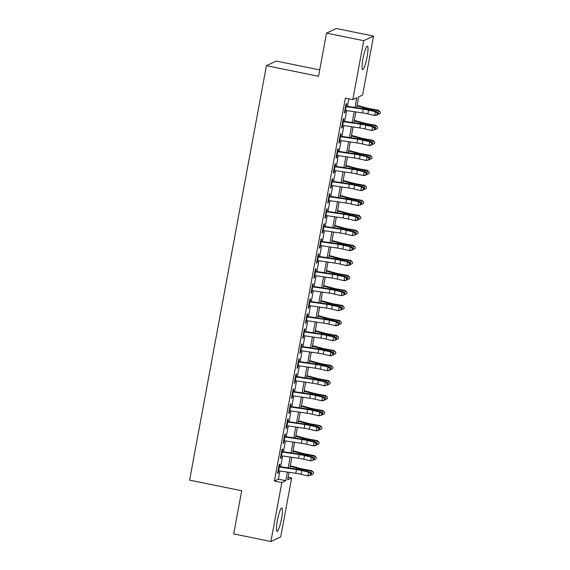<?xml version="1.0" encoding="UTF-8"?>
<svg xmlns="http://www.w3.org/2000/svg" width="570" height="570" viewBox="0 0 570 570"><rect width="100%" height="100%" fill="white"/><g stroke="black" fill="none" stroke-linecap="round" stroke-linejoin="round"><path stroke-width="0.85" d="M277.362 520.645A11.991 1.845 -78.5 0 1 281.829 507.92A11.991 1.845 -78.5 0 1 281.502 518.693A11.991 1.845 -78.5 0 1 277.041 531.418A11.991 1.845 -78.5 0 1 277.362 520.645M362.947 58.881A11.991 1.845 -78.5 0 1 367.408 46.163A11.991 1.845 -78.5 0 1 367.087 56.936A11.991 1.845 -78.5 0 1 362.62 69.654A11.991 1.845 -78.5 0 1 362.947 58.881M319.699 69.91L276.251 61.061L266.432 65.685L189.618 480.139L241.701 490.749L233.7 533.919L270.907 541.5L281.829 482.562L285.812 480.688L287.408 472.081M266.432 65.685L318.516 76.294L326.517 33.117L336.343 28.5L373.542 36.081L362.62 95.019L358.637 96.893L356.628 107.723M288.149 477.225L291.648 477.938L280.725 536.883L270.907 541.5M278.759 466.958A5.379 0.606 10.5 0 0 279.336 467.051L279.899 464.058L279.236 464.372L277.569 473.385L278.231 473.072L278.652 470.806M281.537 451.946A5.379 0.606 10.5 0 0 282.121 452.031L282.684 449.046L282.022 449.352L280.347 458.366L281.01 458.052L281.43 455.786L298.602 458.294A7.688 0.869 -169.5 0 1 303.824 459.278L310.629 460.859L311.327 457.104L312.795 456.969L305.99 455.387A11.528 1.297 10.5 0 0 298.16 453.912L282.214 451.582M284.915 437.019L285.463 434.026L284.801 434.34L283.133 443.346L283.796 443.04L284.216 440.767L301.38 443.275A7.688 0.869 -169.5 0 1 306.61 444.265L313.415 445.84L314.106 442.092L315.581 441.95L308.776 440.375A11.528 1.297 10.5 0 0 300.939 438.893L284.993 436.563M287.693 422L288.249 419.007L287.586 419.32L285.912 428.334L286.582 428.02L286.995 425.754L304.166 428.262A7.688 0.869 -169.5 0 1 309.389 429.246L316.193 430.827L316.892 427.072L318.366 426.937L311.562 425.355A11.528 1.297 10.5 0 0 303.724 423.88L287.779 421.551M289.888 406.895A5.379 0.606 10.5 0 0 290.472 406.98L291.035 403.995L290.365 404.308L288.698 413.314L289.361 413.001L289.781 410.735L306.952 413.243A7.688 0.869 -169.5 0 1 312.175 414.226L318.979 415.808L319.67 412.053L321.145 411.918L314.341 410.336A11.528 1.297 10.5 0 0 306.503 408.861L290.558 406.531M292.674 391.875A5.379 0.606 10.5 0 0 293.251 391.968L293.814 388.975L293.151 389.289L291.484 398.302L292.146 397.988L292.567 395.722L309.731 398.231A7.688 0.869 -169.5 0 1 314.954 399.214L321.758 400.796L322.456 397.041L323.931 396.905L317.127 395.324A11.528 1.297 10.5 0 0 309.289 393.849L293.343 391.519M295.452 376.863A5.379 0.606 10.5 0 0 296.037 376.948L296.599 373.963L295.937 374.269L294.262 383.282L294.925 382.969L295.346 380.703L312.517 383.211A7.688 0.869 -169.5 0 1 317.739 384.194L324.544 385.776L325.242 382.021L326.717 381.886L319.913 380.304A11.528 1.297 10.5 0 0 312.075 378.829L296.129 376.499M298.83 361.936L299.378 358.943L298.716 359.257L297.048 368.263L297.711 367.956L298.131 365.691M301.024 346.824A5.379 0.606 10.5 0 0 301.601 346.916L302.164 343.924L301.502 344.237L299.834 353.25L300.497 352.937L300.917 350.671M303.803 331.811A5.379 0.606 10.5 0 0 304.387 331.897L304.95 328.911L304.287 329.225L302.613 338.231L303.276 337.917L303.696 335.652L320.867 338.16A7.688 0.869 -169.5 0 1 326.09 339.15L332.894 340.725L333.593 336.97L335.06 336.834L328.256 335.26A11.528 1.297 10.5 0 0 320.426 333.778L304.48 331.448M306.589 316.792A5.379 0.606 10.5 0 0 307.166 316.884L307.729 313.892L307.066 314.205L305.399 323.219L306.062 322.905L306.482 320.639L323.646 323.147A7.688 0.869 -169.5 0 1 328.876 324.131L335.68 325.712L336.371 321.957L337.846 321.822L331.042 320.24A11.528 1.297 10.5 0 0 323.204 318.765L307.259 316.435M309.959 301.865L310.515 298.88L309.852 299.193L308.178 308.199L308.84 307.886L309.261 305.62L326.432 308.128A7.688 0.869 -169.5 0 1 331.655 309.111L338.459 310.693L339.157 306.938L340.632 306.803L333.828 305.221A11.528 1.297 10.5 0 0 325.99 303.746L310.044 301.416M312.153 286.76A5.379 0.606 10.5 0 0 312.738 286.853L313.293 283.86L312.631 284.173L310.964 293.18L311.626 292.873L312.046 290.607L329.218 293.115A7.688 0.869 -169.5 0 1 334.44 294.099L341.245 295.68L341.936 291.926L343.411 291.79L336.606 290.208A11.528 1.297 10.5 0 0 328.769 288.733L312.823 286.404M314.939 271.74A5.379 0.606 10.5 0 0 315.516 271.833L316.079 268.848L315.417 269.154L313.749 278.167L314.412 277.854L314.832 275.588L331.996 278.096A7.688 0.869 -169.5 0 1 337.219 279.079L344.024 280.661L344.722 276.906L346.197 276.771L339.392 275.189A11.528 1.297 10.5 0 0 331.555 273.714L315.609 271.384M317.718 256.728A5.379 0.606 10.5 0 0 318.302 256.814L318.865 253.828L318.203 254.142L316.528 263.148L317.191 262.834L317.611 260.568L334.782 263.076A7.688 0.869 -169.5 0 1 340.005 264.067L346.809 265.641L347.508 261.887L348.975 261.751L342.178 260.177A11.528 1.297 10.5 0 0 334.341 258.695L318.395 256.365M320.504 241.709A5.379 0.606 10.5 0 0 321.081 241.801L321.644 238.809L320.981 239.122L319.314 248.135L319.977 247.822L320.397 245.556M323.29 226.696A5.379 0.606 10.5 0 0 323.867 226.782L324.43 223.796L323.767 224.11L322.093 233.116L322.762 232.802L323.183 230.537M326.069 211.677A5.379 0.606 10.5 0 0 326.653 211.769L327.216 208.777L326.546 209.09L324.879 218.103L325.541 217.79L325.962 215.524L343.133 218.032A7.688 0.869 -169.5 0 1 348.356 219.015L355.16 220.597L355.858 216.842L357.326 216.707L350.522 215.125A11.528 1.297 10.5 0 0 342.691 213.65L326.738 211.32M328.854 196.657A5.379 0.606 10.5 0 0 329.432 196.75L329.994 193.764L329.332 194.071L327.665 203.084L328.327 202.77L328.748 200.505L345.912 203.013A7.688 0.869 -169.5 0 1 351.141 203.996L357.939 205.578L358.637 201.823L360.112 201.687L353.307 200.106A11.528 1.297 10.5 0 0 345.47 198.631L329.524 196.301M332.224 181.737L332.78 178.745L332.118 179.058L330.443 188.064L331.106 187.758L331.526 185.485L348.697 187.993A7.688 0.869 -169.5 0 1 353.92 188.984L360.724 190.558L361.423 186.81L362.898 186.668L356.093 185.093A11.528 1.297 10.5 0 0 348.256 183.611L332.31 181.281M334.419 166.625A5.379 0.606 10.5 0 0 335.003 166.718L335.559 163.725L334.896 164.039L333.229 173.052L333.892 172.739L334.312 170.473L351.483 172.981A7.688 0.869 -169.5 0 1 356.706 173.964L363.51 175.546L364.202 171.791L365.676 171.655L358.872 170.074A11.528 1.297 10.5 0 0 351.035 168.599L335.089 166.269M337.205 151.613A5.379 0.606 10.5 0 0 337.782 151.698L338.345 148.713L337.682 149.026L336.015 158.032L336.678 157.719L337.098 155.453L354.262 157.961A7.688 0.869 -169.5 0 1 359.485 158.945L366.289 160.526L366.987 156.771L368.462 156.636L361.658 155.054A11.528 1.297 10.5 0 0 353.82 153.579L337.875 151.25M339.984 136.593A5.379 0.606 10.5 0 0 340.568 136.686L341.131 133.694L340.468 134.007L338.794 143.02L339.456 142.707L339.877 140.441L357.048 142.949A7.688 0.869 -169.5 0 1 362.271 143.932L369.075 145.514L369.773 141.759L371.241 141.624L364.437 140.042A11.528 1.297 10.5 0 0 356.606 138.567L340.661 136.237M342.769 121.581A5.379 0.606 10.5 0 0 343.347 121.666L343.91 118.681L343.247 118.987L341.58 128.001L342.242 127.687L342.663 125.421M354.982 107.481L356.784 97.762L352.802 99.636L345.363 98.118L274.391 481.044L278.367 479.171L279.884 470.984M280.668 466.78L282.67 455.964M283.447 451.761L285.456 440.952M286.233 436.748L288.235 425.933M289.019 421.729L291.021 410.92M291.797 406.716L293.807 395.901M294.583 391.697L296.585 380.888M297.362 376.684L299.371 365.869M300.148 361.665L302.15 350.849M302.934 346.645L304.936 335.837M305.712 331.633L307.722 320.817M308.498 316.614L310.5 305.805M311.284 301.601L313.286 290.786M314.063 286.582L316.065 275.766M316.849 271.562L318.851 260.754M319.628 256.55L321.637 245.734M322.413 241.53L324.416 230.722M325.199 226.518L327.201 215.702M327.978 211.498L329.987 200.683M330.764 196.479L332.766 185.67M333.55 181.467L335.552 170.651M336.329 166.447L338.331 155.638M339.114 151.435L341.117 140.619M341.893 136.415L343.902 125.6M344.679 121.396L346.681 110.587M347.465 106.383L348.861 98.838M345.548 106.562A5.379 0.606 10.5 0 0 346.132 106.647L346.695 103.662L346.033 103.975L344.358 112.981L345.028 112.675L345.441 110.409M326.517 33.117L363.724 40.698L373.542 36.081M274.391 481.044L281.829 482.562M352.802 99.636L363.724 40.698M288.185 467.877L290.187 457.069M290.971 452.865L292.973 442.049M293.75 437.846L295.752 427.03M296.535 422.826L298.538 412.017M299.314 407.814L301.323 396.998M302.1 392.794L304.102 381.986M304.886 377.782L306.888 366.966M307.665 362.762L309.674 351.947M310.451 347.743L312.453 336.934M313.229 332.73L315.238 321.915M316.015 317.711L318.017 306.902M318.801 302.698L320.803 291.883M321.58 287.679L323.589 276.87M324.366 272.667L326.368 261.851M327.152 257.647L329.154 246.831M329.93 242.628L331.932 231.819M332.716 227.615L334.718 216.799M335.495 212.596L337.504 201.787M338.281 197.583L340.283 186.768M341.067 182.564L343.069 171.748M343.845 167.544L345.855 156.736M346.631 152.532L348.633 141.716M349.417 137.513L351.419 126.704M352.196 122.5L354.198 111.684M289.054 472.323L287.665 479.812L291.648 477.938M355.851 111.927L353.849 122.735M353.072 126.939L351.063 137.755M350.286 141.959L348.284 152.774M347.501 156.978L345.498 167.787M344.722 171.99L342.713 182.806M341.936 187.01L339.934 197.819M339.15 202.022L337.148 212.838M336.371 217.042L334.369 227.858M333.585 232.061L331.583 242.87M330.807 247.074L328.797 257.889M328.021 262.093L326.019 272.902M325.235 277.106L323.233 287.921M322.456 292.125L320.447 302.941M319.67 307.144L317.668 317.953M316.884 322.157L314.882 332.973M314.106 337.176L312.103 347.985M311.32 352.189L309.318 363.005M308.541 367.208L306.532 378.024M305.755 382.228L303.753 393.036M302.969 397.24L300.967 408.056M300.19 412.26L298.181 423.068M297.405 427.272L295.403 438.088M294.626 442.291L292.617 453.1M291.84 457.304L289.838 468.12M278.367 479.171L285.812 480.688M344.444 112.554L345.028 112.675M341.658 127.566L342.242 127.687M338.872 142.585L339.456 142.707M336.093 157.605L336.678 157.719M333.308 172.617L333.892 172.739M330.529 187.637L331.106 187.758M327.743 202.649L328.327 202.77M324.957 217.669L325.541 217.79M322.178 232.688L322.762 232.802M319.392 247.701L319.977 247.822M316.607 262.72L317.191 262.834M313.828 277.733L314.412 277.854M311.042 292.752L311.626 292.873M308.263 307.772L308.84 307.886M305.477 322.784L306.062 322.905M302.691 337.803L303.276 337.917M299.913 352.816L300.497 352.937M297.127 367.835L297.711 367.956M294.341 382.855L294.925 382.969M291.562 397.867L292.146 397.988M288.776 412.887L289.361 413.001M285.998 427.899L286.582 428.02M283.212 442.918L283.796 443.04M280.426 457.931L281.01 458.052M277.647 472.95L278.231 473.072M344.857 110.316A5.379 0.606 10.5 0 0 345.434 110.402L346.132 106.647L363.311 109.162A7.688 0.869 -169.5 0 1 368.534 110.145L375.338 111.727L376.813 111.585L370.008 110.01A11.528 1.297 10.5 0 0 362.171 108.528L346.225 106.205M345.434 110.402L362.613 112.917A7.688 0.869 -169.5 0 1 367.835 113.9L374.64 115.475L375.338 111.727L377.383 113.23L377.105 114.734L377.689 114.677L377.967 113.174L377.383 113.23M377.689 114.677L376.115 115.34L374.64 115.475L377.105 114.734M377.967 113.174L376.813 111.585M357.069 105.357L366.132 107.83A7.688 0.869 10.5 0 0 371.12 108.927L378.501 110.238L380.382 112.041L380.105 113.544L377.739 114.42M377.981 114.463L378.68 110.708L371.298 109.397A11.528 1.297 -169.5 0 1 363.817 107.759L356.97 105.885M380.382 112.041L378.501 110.238M342.071 125.329A5.379 0.606 10.5 0 0 342.656 125.421L343.347 121.666L360.525 124.175A7.688 0.869 -169.5 0 1 365.748 125.158L372.552 126.74L374.027 126.604L367.222 125.022A11.528 1.297 10.5 0 0 359.385 123.548L343.439 121.218M342.656 125.421L359.827 127.929A7.688 0.869 -169.5 0 1 365.057 128.913L371.861 130.494L372.552 126.74L374.597 128.243L374.319 129.746L374.91 129.696L375.188 128.193L374.597 128.243M374.91 129.696L371.861 130.494L374.319 129.746M375.188 128.193L374.027 126.604M339.293 140.348A5.379 0.606 10.5 0 0 339.87 140.441L340.568 136.686L357.739 139.194A7.688 0.869 -169.5 0 1 362.969 140.177L369.773 141.759L371.811 143.262L371.533 144.766L372.125 144.709L372.402 143.205L371.811 143.262M372.125 144.709L370.55 145.379L369.075 145.514L371.533 144.766M372.402 143.205L371.241 141.624M336.507 155.368A5.379 0.606 10.5 0 0 337.084 155.453L337.782 151.698L354.96 154.206A7.688 0.869 -169.5 0 1 360.183 155.197L366.987 156.771L369.032 158.282L368.754 159.778L369.339 159.728L369.617 158.225L369.032 158.282M369.339 159.728L366.289 160.526L368.754 159.778M369.617 158.225L368.462 156.636M333.721 170.38A5.379 0.606 10.5 0 0 334.305 170.473L335.003 166.718L352.174 169.226A7.688 0.869 -169.5 0 1 357.397 170.209L364.202 171.791L366.246 173.294L365.969 174.798L366.56 174.741L366.838 173.244L366.246 173.294M366.56 174.741L364.985 175.41L363.51 175.546L365.969 174.798M366.838 173.244L365.676 171.655M354.284 120.37L363.346 122.849A7.688 0.869 10.5 0 0 368.334 123.947L375.716 125.25L377.597 127.06L377.319 128.556L374.953 129.433M375.203 129.476L375.901 125.728L368.519 124.417A11.528 1.297 -169.5 0 1 361.038 122.771L354.191 120.904M377.597 127.06L375.716 125.25M351.505 135.389L360.568 137.862A7.688 0.869 10.5 0 0 365.555 138.959L372.937 140.27L374.818 142.073L374.533 143.576L372.174 144.452M372.417 144.495L373.115 140.74L365.733 139.429A11.528 1.297 -169.5 0 1 358.252 137.79L351.405 135.916M374.818 142.073L372.937 140.27M348.719 150.402L357.782 152.881A7.688 0.869 10.5 0 0 362.769 153.978L370.151 155.282L372.032 157.092L371.754 158.595L369.389 159.472M369.638 159.514L370.329 155.76L362.947 154.449A11.528 1.297 -169.5 0 1 355.466 152.803L348.619 150.936M372.032 157.092L370.151 155.282M345.94 165.421L355.003 167.901A7.688 0.869 10.5 0 0 359.991 168.991L367.365 170.302L369.246 172.104L368.968 173.608L366.603 174.484M366.852 174.527L367.55 170.772L360.169 169.468A11.528 1.297 -169.5 0 1 352.688 167.822L345.84 165.948M369.246 172.104L367.365 170.302M331.633 181.645A5.379 0.606 10.5 0 0 332.217 181.73L349.396 184.245A7.688 0.869 -169.5 0 1 354.618 185.229L361.423 186.81L363.461 188.314L363.183 189.817L363.774 189.76L364.052 188.257L363.461 188.314M330.942 185.4A5.379 0.606 10.5 0 0 331.519 185.485L332.217 181.73M363.774 189.76L362.199 190.423L360.724 190.558L363.183 189.817M364.052 188.257L362.898 186.668M343.154 180.441L352.217 182.913A7.688 0.869 10.5 0 0 357.205 184.01L364.586 185.321L366.467 187.124L366.189 188.627L363.824 189.504M364.066 189.546L364.764 185.792L357.383 184.481A11.528 1.297 -169.5 0 1 349.902 182.842L343.055 180.968M366.467 187.124L364.586 185.321M328.156 200.412A5.379 0.606 10.5 0 0 328.74 200.505L329.432 196.75L346.61 199.258A7.688 0.869 -169.5 0 1 351.833 200.241L358.637 201.823L360.682 203.326L360.404 204.83L360.995 204.78L361.273 203.276L360.682 203.326M360.995 204.78L357.939 205.578L360.404 204.83M361.273 203.276L360.112 201.687M340.368 195.453L349.431 197.933A7.688 0.869 10.5 0 0 354.419 199.023L361.8 200.334L363.681 202.143L363.404 203.64L361.038 204.516M361.287 204.559L361.979 200.811L354.604 199.5A11.528 1.297 -169.5 0 1 347.123 197.854L340.276 195.987M363.681 202.143L361.8 200.334M325.37 215.432A5.379 0.606 10.5 0 0 325.954 215.517L326.653 211.769L343.824 214.277A7.688 0.869 -169.5 0 1 349.054 215.261L355.858 216.842L357.896 218.346L357.618 219.849L358.209 219.792L358.487 218.289L357.896 218.346M358.209 219.792L356.635 220.462L355.16 220.597L357.618 219.849M358.487 218.289L357.326 216.707M337.59 210.472L346.653 212.945A7.688 0.869 10.5 0 0 351.64 214.042L359.022 215.353L360.895 217.156L360.618 218.659L358.259 219.536M358.502 219.578L359.2 215.823L351.818 214.512A11.528 1.297 -169.5 0 1 344.337 212.874L337.49 211M360.895 217.156L359.022 215.353M322.591 230.451A5.379 0.606 10.5 0 0 323.169 230.537L323.867 226.782L341.045 229.29A7.688 0.869 -169.5 0 1 346.268 230.273L353.072 231.855L354.547 231.719L347.743 230.138A11.528 1.297 10.5 0 0 339.905 228.663L323.959 226.333M323.169 230.537L340.347 233.044A7.688 0.869 -169.5 0 1 345.57 234.028L352.374 235.61L353.072 231.855L355.117 233.365L354.839 234.861L355.423 234.811L355.701 233.308L355.117 233.365M355.423 234.811L352.374 235.61L354.839 234.861M355.701 233.308L354.547 231.719M334.804 225.485L343.867 227.964A7.688 0.869 10.5 0 0 348.854 229.062L356.236 230.365L358.117 232.175L357.839 233.671L355.473 234.548M355.723 234.598L356.414 230.843L349.032 229.532A11.528 1.297 -169.5 0 1 341.551 227.886L334.704 226.019M358.117 232.175L356.236 230.365M319.806 245.463A5.379 0.606 10.5 0 0 320.39 245.556L321.081 241.801L338.259 244.309A7.688 0.869 -169.5 0 1 343.482 245.292L350.286 246.874L351.761 246.739L344.957 245.157A11.528 1.297 10.5 0 0 337.119 243.682L321.174 241.352M320.39 245.556L337.561 248.064A7.688 0.869 -169.5 0 1 342.791 249.047L349.595 250.629L350.286 246.874L352.331 248.378L352.053 249.881L352.645 249.824L352.923 248.328L352.331 248.378M352.645 249.824L351.063 250.494L349.595 250.629L352.053 249.881M352.923 248.328L351.761 246.739M332.018 240.504L341.081 242.977A7.688 0.869 10.5 0 0 346.068 244.074L353.45 245.385L355.331 247.188L355.053 248.691L352.688 249.567M352.937 249.61L353.635 245.855L346.254 244.551A11.528 1.297 -169.5 0 1 338.772 242.906L331.925 241.032M355.331 247.188L353.45 245.385M317.027 260.483A5.379 0.606 10.5 0 0 317.604 260.568L318.302 256.814L335.474 259.329A7.688 0.869 -169.5 0 1 340.703 260.312L347.508 261.887L349.545 263.397L349.267 264.9L349.859 264.843L350.137 263.34L349.545 263.397M349.859 264.843L348.284 265.506L346.809 265.641L349.267 264.9M350.137 263.34L348.975 261.751M329.239 255.524L338.302 257.996A7.688 0.869 10.5 0 0 343.29 259.094L350.671 260.405L352.552 262.207L352.274 263.711L349.909 264.587M350.151 264.63L350.849 260.875L343.468 259.564A11.528 1.297 -169.5 0 1 335.987 257.918L329.139 256.051M352.552 262.207L350.671 260.405M314.241 275.495A5.379 0.606 10.5 0 0 314.825 275.588L315.516 271.833L332.695 274.341A7.688 0.869 -169.5 0 1 337.917 275.324L344.722 276.906L346.767 278.409L346.489 279.913L347.073 279.856L347.351 278.36L346.767 278.409M347.073 279.856L345.498 280.526L344.024 280.661L346.489 279.913M347.351 278.36L346.197 276.771M326.453 270.536L335.516 273.016A7.688 0.869 10.5 0 0 340.504 274.106L347.885 275.417L349.766 277.227L349.488 278.723L347.123 279.599M347.372 279.642L348.063 275.887L340.682 274.583A11.528 1.297 -169.5 0 1 333.201 272.937L326.353 271.071M349.766 277.227L347.885 275.417M311.455 290.515A5.379 0.606 10.5 0 0 312.039 290.6L312.738 286.853L329.909 289.361A7.688 0.869 -169.5 0 1 335.132 290.344L341.936 291.926L343.981 293.429L343.703 294.932L344.294 294.875L344.572 293.372L343.981 293.429M344.294 294.875L341.245 295.68L343.703 294.932M344.572 293.372L343.411 291.79M323.674 285.556L332.738 288.028A7.688 0.869 10.5 0 0 337.725 289.125L345.099 290.436L346.98 292.239L346.703 293.742L344.344 294.619M344.586 294.661L345.285 290.907L337.903 289.596A11.528 1.297 -169.5 0 1 330.422 287.957L323.575 286.083M346.98 292.239L345.099 290.436M320.889 300.568L329.952 303.048A7.688 0.869 10.5 0 0 334.939 304.145L342.321 305.449L344.202 307.259L343.924 308.755L341.558 309.631M341.801 309.681L342.499 305.926L335.117 304.615A11.528 1.297 -169.5 0 1 327.636 302.969L320.789 301.103M344.202 307.259L342.321 305.449M318.103 315.588L327.166 318.06A7.688 0.869 10.5 0 0 332.153 319.157L339.535 320.468L341.416 322.271L341.138 323.774L338.772 324.651M339.022 324.693L339.713 320.939L332.339 319.635A11.528 1.297 -169.5 0 1 324.857 317.989L318.01 316.115M341.416 322.271L339.535 320.468M309.368 301.779A5.379 0.606 10.5 0 0 309.952 301.865L327.13 304.373A7.688 0.869 -169.5 0 1 332.353 305.356L339.157 306.938L341.202 308.448L340.917 309.945L341.508 309.895L341.786 308.391L341.202 308.448M308.676 305.534A5.379 0.606 10.5 0 0 309.254 305.62L309.952 301.865M341.508 309.895L338.459 310.693L340.917 309.945M341.786 308.391L340.632 306.803M305.891 320.547A5.379 0.606 10.5 0 0 306.475 320.639L307.166 316.884L324.344 319.392A7.688 0.869 -169.5 0 1 329.567 320.376L336.371 321.957L338.416 323.461L338.138 324.964L338.73 324.907L339.007 323.411L338.416 323.461M338.73 324.907L337.148 325.577L335.68 325.712L338.138 324.964M339.007 323.411L337.846 321.822M303.112 335.566A5.379 0.606 10.5 0 0 303.689 335.652L304.387 331.897L321.558 334.405A7.688 0.869 -169.5 0 1 326.788 335.395L333.593 336.97L335.63 338.48L335.352 339.977L335.944 339.927L336.222 338.423L335.63 338.48M335.944 339.927L332.894 340.725L335.352 339.977M336.222 338.423L335.06 336.834M315.324 330.607L324.387 333.079A7.688 0.869 10.5 0 0 329.375 334.177L336.756 335.481L338.63 337.29L338.352 338.794L335.994 339.67M336.236 339.713L336.934 335.958L329.553 334.647A11.528 1.297 -169.5 0 1 322.071 333.001L315.224 331.134M338.63 337.29L336.756 335.481M300.326 350.579A5.379 0.606 10.5 0 0 300.903 350.671L301.601 346.916L318.78 349.424A7.688 0.869 -169.5 0 1 324.002 350.408L330.807 351.989L332.281 351.854L325.477 350.272A11.528 1.297 10.5 0 0 317.64 348.797L301.694 346.467M300.903 350.671L318.081 353.179A7.688 0.869 -169.5 0 1 323.304 354.162L330.108 355.744L330.807 351.989L332.852 353.493L332.574 354.996L333.158 354.939L333.436 353.443L332.852 353.493M333.158 354.939L331.583 355.609L330.108 355.744L332.574 354.996M333.436 353.443L332.281 351.854M312.538 345.62L321.601 348.099A7.688 0.869 10.5 0 0 326.589 349.189L333.97 350.5L335.851 352.303L335.573 353.806L333.208 354.683M333.457 354.725L334.148 350.97L326.767 349.666A11.528 1.297 -169.5 0 1 319.286 348.021L312.438 346.154M335.851 352.303L333.97 350.5M298.238 361.843A5.379 0.606 10.5 0 0 298.815 361.929L315.994 364.444A7.688 0.869 -169.5 0 1 321.216 365.427L328.021 367.009L329.496 366.873L322.691 365.292A11.528 1.297 10.5 0 0 314.854 363.81L298.908 361.487M297.54 365.598A5.379 0.606 10.5 0 0 298.124 365.684L315.296 368.199A7.688 0.869 -169.5 0 1 320.525 369.182L327.33 370.757L328.021 367.009L330.066 368.512L329.788 370.016L330.379 369.959L330.657 368.455L330.066 368.512M330.379 369.959L328.797 370.621L327.33 370.757L329.788 370.016M330.657 368.455L329.496 366.873M309.759 360.639L318.815 363.111A7.688 0.869 10.5 0 0 323.81 364.209L331.184 365.52L333.065 367.322L332.787 368.826L330.422 369.702M330.671 369.745L331.37 365.99L323.988 364.679A11.528 1.297 -169.5 0 1 316.507 363.04L309.66 361.166M333.065 367.322L331.184 365.52M294.761 380.61A5.379 0.606 10.5 0 0 295.338 380.703L296.037 376.948L313.215 379.456A7.688 0.869 -169.5 0 1 318.438 380.439L325.242 382.021L327.28 383.532L327.002 385.028L327.593 384.978L327.871 383.475L327.28 383.532M327.593 384.978L324.544 385.776L327.002 385.028M327.871 383.475L326.717 381.886M306.974 375.651L316.036 378.131A7.688 0.869 10.5 0 0 321.024 379.228L328.406 380.532L330.286 382.342L330.009 383.838L327.643 384.714M327.885 384.764L328.584 381.009L321.202 379.698A11.528 1.297 -169.5 0 1 313.721 378.053L306.874 376.186M330.286 382.342L328.406 380.532M291.975 395.63A5.379 0.606 10.5 0 0 292.56 395.722L293.251 391.968L310.429 394.476A7.688 0.869 -169.5 0 1 315.652 395.459L322.456 397.041L324.501 398.544L324.223 400.047L324.807 399.99L325.092 398.487L324.501 398.544M324.807 399.99L323.233 400.66L321.758 400.796L324.223 400.047M325.092 398.487L323.931 396.905M304.188 390.671L313.251 393.143A7.688 0.869 10.5 0 0 318.238 394.241L325.62 395.551L327.501 397.354L327.223 398.857L324.857 399.734M325.107 399.777L325.798 396.022L318.423 394.711A11.528 1.297 -169.5 0 1 310.935 393.072L304.095 391.198M327.501 397.354L325.62 395.551M289.19 410.649A5.379 0.606 10.5 0 0 289.774 410.735L290.472 406.98L307.643 409.488A7.688 0.869 -169.5 0 1 312.873 410.478L319.67 412.053L321.715 413.564L321.437 415.06L322.029 415.01L322.307 413.507L321.715 413.564M322.029 415.01L318.979 415.808L321.437 415.06M322.307 413.507L321.145 411.918M301.409 405.69L310.472 408.163A7.688 0.869 10.5 0 0 315.459 409.26L322.841 410.564L324.715 412.374L324.437 413.877L322.079 414.753M322.321 414.796L323.019 411.041L315.637 409.73A11.528 1.297 -169.5 0 1 308.156 408.084L301.309 406.218M324.715 412.374L322.841 410.564M287.102 421.907A5.379 0.606 10.5 0 0 287.686 422L304.865 424.507A7.688 0.869 -169.5 0 1 310.087 425.491L316.892 427.072L318.936 428.576L318.659 430.079L319.243 430.022L319.521 428.526L318.936 428.576M286.411 425.662A5.379 0.606 10.5 0 0 286.988 425.754L287.686 422M319.243 430.022L317.668 430.692L316.193 430.827L318.659 430.079M319.521 428.526L318.366 426.937M298.623 420.703L307.686 423.182A7.688 0.869 10.5 0 0 312.673 424.272L320.055 425.583L321.936 427.386L321.658 428.889L319.293 429.766M319.542 429.809L320.233 426.054L312.852 424.75A11.528 1.297 -169.5 0 1 305.37 423.104L298.523 421.237M321.936 427.386L320.055 425.583M284.323 436.926A5.379 0.606 10.5 0 0 284.9 437.012L302.079 439.527A7.688 0.869 -169.5 0 1 307.301 440.51L314.106 442.092L316.151 443.595L315.873 445.099L316.464 445.042L316.742 443.538L316.151 443.595M283.625 440.681A5.379 0.606 10.5 0 0 284.209 440.767L284.9 437.012M316.464 445.042L314.882 445.704L313.415 445.84L315.873 445.099M316.742 443.538L315.581 441.95M295.837 435.722L304.9 438.195A7.688 0.869 10.5 0 0 309.888 439.292L317.269 440.603L319.15 442.405L318.872 443.909L316.507 444.785M316.756 444.828L317.454 441.073L310.073 439.762A11.528 1.297 -169.5 0 1 302.592 438.123L295.745 436.25M319.15 442.405L317.269 440.603M280.846 455.694A5.379 0.606 10.5 0 0 281.423 455.786L282.121 452.031L299.293 454.539A7.688 0.869 -169.5 0 1 304.522 455.523L311.327 457.104L313.365 458.608L313.087 460.111L313.678 460.061L313.956 458.558L313.365 458.608M313.678 460.061L310.629 460.859L313.087 460.111M313.956 458.558L312.795 456.969M293.058 450.735L302.121 453.214A7.688 0.869 10.5 0 0 307.109 454.304L314.49 455.615L316.371 457.425L316.086 458.921L313.728 459.798M313.97 459.84L314.668 456.093L307.287 454.782A11.528 1.297 -169.5 0 1 299.806 453.136L292.959 451.269M316.371 457.425L314.49 455.615M278.06 470.713A5.379 0.606 10.5 0 0 278.637 470.806L279.336 467.051L296.514 469.559A7.688 0.869 -169.5 0 1 301.737 470.542L308.541 472.124L310.016 471.989L303.212 470.407A11.528 1.297 10.5 0 0 295.374 468.932L279.428 466.602M278.637 470.806L295.816 473.314A7.688 0.869 -169.5 0 1 301.038 474.297L307.843 475.879L308.541 472.124L310.586 473.627L310.308 475.131L310.892 475.074L311.17 473.57L310.586 473.627M310.892 475.074L309.318 475.743L307.843 475.879L310.308 475.131M311.17 473.57L310.016 471.989M290.272 465.754L299.336 468.226A7.688 0.869 10.5 0 0 304.323 469.324L311.704 470.635L313.586 472.437L313.308 473.941L310.942 474.817M311.192 474.86L311.883 471.105L304.501 469.794A11.528 1.297 -169.5 0 1 297.02 468.155L290.173 466.281M313.586 472.437L311.704 470.635M363.311 109.162L362.613 112.917M368.534 110.145L367.835 113.9M371.141 110.274L371.298 109.397M363.632 108.756L363.817 107.759M360.525 124.175L359.827 127.929M365.748 125.158L365.057 128.913M357.739 139.194L357.048 142.949M362.969 140.177L362.271 143.932M354.96 154.206L354.262 157.961M360.183 155.197L359.485 158.945M352.174 169.226L351.483 172.981M357.397 170.209L356.706 173.964M368.355 125.286L368.519 124.417M360.853 123.776L361.038 122.771M365.57 140.305L365.733 139.429M358.067 138.788L358.252 137.79M362.791 155.318L362.947 154.449M355.281 153.807L355.466 152.803M360.005 170.337L360.169 169.468M352.502 168.827L352.688 167.822M349.396 184.245L348.697 187.993M354.618 185.229L353.92 188.984M357.219 185.357L357.383 184.481M349.716 183.839L349.902 182.842M346.61 199.258L345.912 203.013M351.833 200.241L351.141 203.996M354.44 200.369L354.604 199.5M346.93 198.859L347.123 197.854M343.824 214.277L343.133 218.032M349.054 215.261L348.356 219.015M351.654 215.389L351.818 214.512M344.152 213.871L344.337 212.874M341.045 229.29L340.347 233.044M346.268 230.273L345.57 234.028M348.876 230.401L349.032 229.532M341.366 228.891L341.551 227.886M338.259 244.309L337.561 248.064M343.482 245.292L342.791 249.047M346.09 245.421L346.254 244.551M338.587 243.903L338.772 242.906M335.474 259.329L334.782 263.076M340.703 260.312L340.005 264.067M343.304 260.433L343.468 259.564M335.801 258.923L335.987 257.918M332.695 274.341L331.996 278.096M337.917 275.324L337.219 279.079M340.525 275.453L340.682 274.583M333.015 273.942L333.201 272.937M329.909 289.361L329.218 293.115M335.132 290.344L334.44 294.099M337.739 290.472L337.903 289.596M330.237 288.954L330.422 287.957M334.961 305.484L335.117 304.615M327.451 303.974L327.636 302.969M332.175 320.504L332.339 319.635M324.672 318.986L324.857 317.989M327.13 304.373L326.432 308.128M332.353 305.356L331.655 309.111M324.344 319.392L323.646 323.147M329.567 320.376L328.876 324.131M321.558 334.405L320.867 338.16M326.788 335.395L326.09 339.15M329.389 335.516L329.553 334.647M321.886 334.006L322.071 333.001M318.78 349.424L318.081 353.179M324.002 350.408L323.304 354.162M326.61 350.536L326.767 349.666M319.1 349.025L319.286 348.021M315.994 364.444L315.296 368.199M321.216 365.427L320.525 369.182M298.815 361.929L298.124 365.684M323.824 365.555L323.988 364.679M316.322 364.038L316.507 363.04M313.215 379.456L312.517 383.211M318.438 380.439L317.739 384.194M321.038 380.568L321.202 379.698M313.536 379.057L313.721 378.053M310.429 394.476L309.731 398.231M315.652 395.459L314.954 399.214M318.26 395.587L318.423 394.711M310.75 394.07L310.935 393.072M307.643 409.488L306.952 413.243M312.873 410.478L312.175 414.226M315.474 410.599L315.637 409.73M307.971 409.089L308.156 408.084M304.865 424.507L304.166 428.262M310.087 425.491L309.389 429.246M312.695 425.619L312.852 424.75M305.185 424.108L305.37 423.104M302.079 439.527L301.38 443.275M307.301 440.51L306.61 444.265M309.909 440.639L310.073 439.762M302.406 439.121L302.592 438.123M299.293 454.539L298.602 458.294M304.522 455.523L303.824 459.278M307.123 455.651L307.287 454.782M299.62 454.14L299.806 453.136M296.514 469.559L295.816 473.314M301.737 470.542L301.038 474.297M304.344 470.67L304.501 469.794M296.835 469.153L297.02 468.155"/></g></svg>
